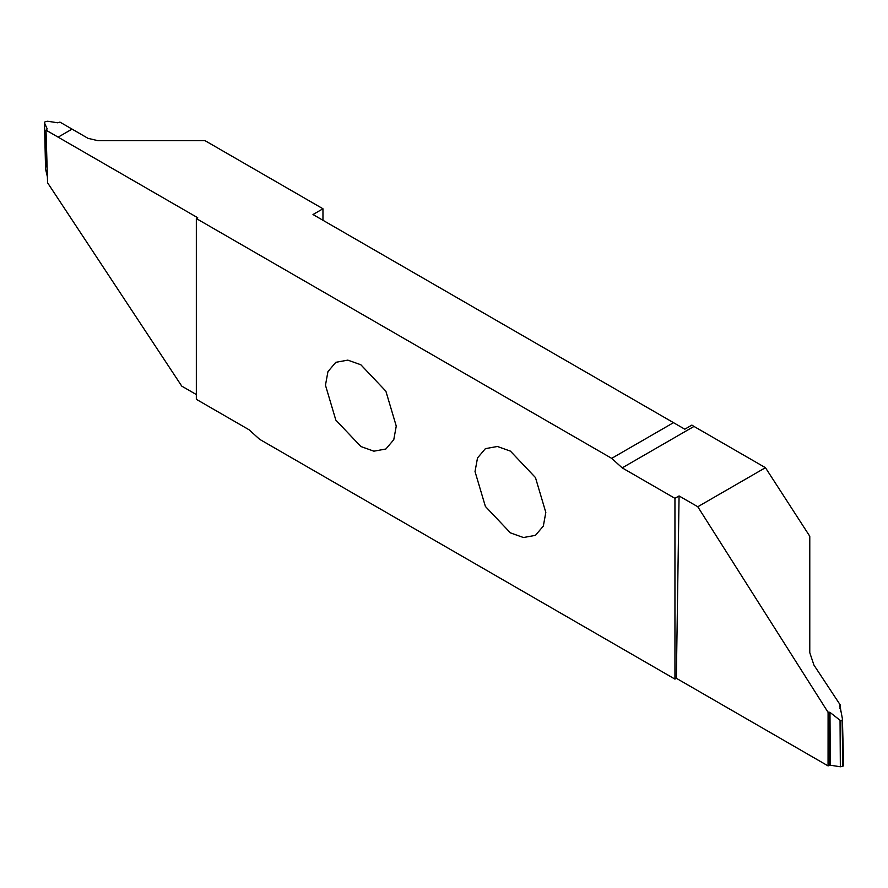 <?xml version="1.0" encoding="UTF-8"?>
<svg xmlns="http://www.w3.org/2000/svg" width="888" height="888" viewBox="0 0 888 888"><rect width="100%" height="100%" fill="white"/><g stroke="black" fill="none" stroke-linecap="round" stroke-linejoin="round"><path stroke-width="1.33" d="M396.259 426.085L385.88 391.197L360.861 364.779L347.83 360.128L335.831 362.304L327.95 371.606L325.463 385.214L335.831 420.102L360.861 446.52L373.881 451.182L385.88 449.006L393.773 439.693L396.259 426.085M322.966 220.28L322.966 208.769L205.084 140.704L97.991 140.704L88.012 138.328L72.061 129.115L58.131 137.152L46.01 130.159L47.575 182.773L181.763 386.136L196.337 394.55M693.983 426.429L691.896 425.097L684.803 429.193L673.504 422.666L611.688 458.352L196.337 218.559L196.337 399.323L249.084 429.781L259.596 439.294L674.947 679.098L674.947 498.335L679.076 495.948L697.779 506.748L765.445 467.687L693.983 426.429L622.188 467.876L611.688 458.352M840.603 711.177L840.425 705.227L813.919 665.045L809.778 652.669L809.778 536.252L765.445 467.687M545.82 512.443L535.453 477.555L510.422 451.126L497.391 446.475L485.392 448.651L477.511 457.953L475.025 471.561L485.392 506.449L510.422 532.878L523.454 537.529L535.453 535.353L543.334 526.051L545.82 512.443M196.337 218.559L197.724 217.749L58.131 137.152L72.05 129.104L59.94 122.111L57.709 122.788L47.652 121.234L45.155 121.623L44.489 123.066L45.577 169.097L47.397 176.823M45.876 167.044L44.4 122.699L47.186 128.871L46.01 130.159M322.966 208.769L312.998 214.53L673.504 422.666M674.947 498.335L622.188 467.876M840.348 766.766L840.048 720.268L842.124 720.956L842.845 766.377L840.348 766.766L830.291 765.212L828.06 765.889L676.345 678.288L679.076 495.948M676.345 678.288L674.947 679.098M828.06 765.889L828.093 712.354L697.779 506.748M840.425 705.227L839.97 708.48M839.582 706.837L839.904 705.572L842.423 718.903L842.124 720.956M842.845 766.377L843.6 765.301L842.423 718.903M840.048 720.268L829.98 712.376L830.291 765.212M828.959 765.4L828.648 712.076L829.98 712.376M828.648 712.076L828.093 712.354"/></g></svg>
